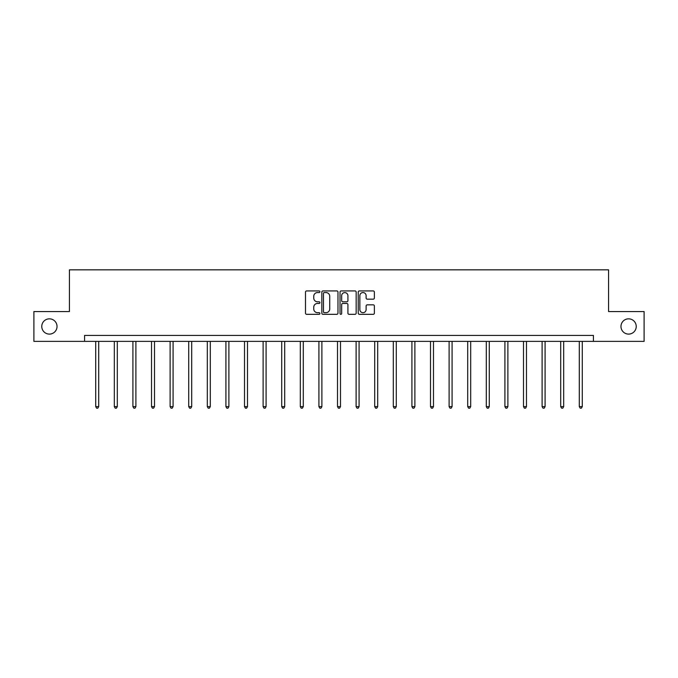 <?xml version="1.0" encoding="UTF-8"?>
<svg xmlns="http://www.w3.org/2000/svg" width="678" height="678" viewBox="0 0 678 678"><rect width="100%" height="100%" fill="white"/><g stroke="black" fill="none" stroke-linecap="round" stroke-linejoin="round"><path stroke-width="1.02" d="M319.923 291.743A0.822 0.822 0 0 0 319.109 290.921L306.668 290.921A1.17 1.17 0 0 0 305.498 292.091L305.498 313.16A1.17 1.17 0 0 0 306.668 314.329L319.109 314.329A0.822 0.822 0 0 0 319.923 313.507A0.822 0.822 0 0 0 319.109 312.685L317.499 312.685A3.746 3.746 0 0 1 313.753 308.948L313.753 307.185A3.746 3.746 0 0 1 317.499 303.447L319.109 303.447A0.822 0.822 0 0 0 319.923 302.625A0.822 0.822 0 0 0 319.109 301.803L317.499 301.803A3.746 3.746 0 0 1 313.753 298.057L313.753 296.303A3.746 3.746 0 0 1 317.499 292.557L319.109 292.557A0.822 0.822 0 0 0 319.923 291.743M620.972 326.465A7.628 7.628 0 0 0 628.599 334.101A7.628 7.628 0 0 0 636.235 326.465A7.628 7.628 0 0 0 628.599 318.838A7.628 7.628 0 0 0 620.972 326.465M41.765 326.465A7.628 7.628 0 0 0 49.401 334.101A7.628 7.628 0 0 0 57.028 326.465A7.628 7.628 0 0 0 49.401 318.838A7.628 7.628 0 0 0 41.765 326.465M373.205 299.168A1.17 1.17 0 0 0 374.375 297.998L374.375 292.091A1.17 1.17 0 0 0 373.205 290.921L359.391 290.921A1.17 1.17 0 0 0 358.221 292.091L358.221 313.16A1.17 1.17 0 0 0 359.391 314.329L373.205 314.329A1.17 1.17 0 0 0 374.375 313.16L374.375 306.015A1.17 1.17 0 0 0 373.205 304.846L367.29 304.846A1.17 1.17 0 0 0 366.12 306.015L366.12 309.558A3.127 3.127 0 0 1 362.993 312.685A3.127 3.127 0 0 1 359.857 309.558L359.857 295.693A3.127 3.127 0 0 1 362.993 292.557A3.127 3.127 0 0 1 366.12 295.693L366.12 297.998A1.17 1.17 0 0 0 367.29 299.168L373.205 299.168M84.572 341.373L33.9 341.373L33.9 311.566L69.427 311.566L69.427 269.836L608.573 269.836L608.573 311.566L644.1 311.566L644.1 341.373L593.428 341.373L593.428 335.415L84.572 335.415L84.572 341.373L593.428 341.373M337.975 292.091A1.17 1.17 0 0 0 336.805 290.921L322.999 290.921A1.17 1.17 0 0 0 321.83 292.091L321.83 313.16A1.17 1.17 0 0 0 322.999 314.329L336.805 314.329A1.17 1.17 0 0 0 337.975 313.16L337.975 292.091M341.195 290.921L355.001 290.921A1.17 1.17 0 0 1 356.17 292.091L356.17 313.16A1.17 1.17 0 0 1 355.001 314.329L349.094 314.329A1.17 1.17 0 0 1 347.924 313.16L347.924 304.617A1.17 1.17 0 0 0 346.755 303.447L342.831 303.447A1.17 1.17 0 0 0 341.661 304.617L341.661 313.507A0.822 0.822 0 0 1 340.839 314.329A0.822 0.822 0 0 1 340.025 313.507L340.025 292.091A1.17 1.17 0 0 1 341.195 290.921M324.287 292.557A0.822 0.822 0 0 0 323.465 293.379L323.465 311.872A0.822 0.822 0 0 0 324.287 312.685L325.982 312.685A3.746 3.746 0 0 0 329.728 308.948L329.728 296.303A3.746 3.746 0 0 0 325.982 292.557L324.287 292.557M347.924 295.752A3.127 3.127 0 0 0 344.797 292.616A3.127 3.127 0 0 0 341.661 295.752L341.661 300.634A1.17 1.17 0 0 0 342.831 301.803L346.755 301.803A1.17 1.17 0 0 0 347.924 300.634L347.924 295.752M95.717 341.373L95.717 406.614L98.7 406.614L98.7 341.373M98.7 406.614L97.802 408.164L96.615 408.164L95.717 406.614M114.319 341.373L114.319 406.614L117.302 406.614L117.302 341.373M117.302 406.614L116.404 408.164L115.209 408.164L114.319 406.614M132.913 341.373L132.913 406.614L135.897 406.614L135.897 341.373M135.897 406.614L135.007 408.164L133.812 408.164L132.913 406.614M151.516 341.373L151.516 406.614L154.499 406.614L154.499 341.373M154.499 406.614L153.601 408.164L152.414 408.164L151.516 406.614M170.119 341.373L170.119 406.614L173.093 406.614L173.093 341.373M173.093 406.614L172.204 408.164L171.009 408.164L170.119 406.614M188.713 341.373L188.713 406.614L191.696 406.614L191.696 341.373M191.696 406.614L190.798 408.164L189.611 408.164L188.713 406.614M207.315 341.373L207.315 406.614L210.299 406.614L210.299 341.373M210.299 406.614L209.4 408.164L208.205 408.164L207.315 406.614M225.918 341.373L225.918 406.614L228.893 406.614L228.893 341.373M228.893 406.614L228.003 408.164L226.808 408.164L225.918 406.614M244.512 341.373L244.512 406.614L247.495 406.614L247.495 341.373M247.495 406.614L246.597 408.164L245.411 408.164L244.512 406.614M263.115 341.373L263.115 406.614L266.09 406.614L266.09 341.373M266.09 406.614L265.2 408.164L264.005 408.164L263.115 406.614M281.709 341.373L281.709 406.614L284.692 406.614L284.692 341.373M284.692 406.614L283.802 408.164L282.607 408.164L281.709 406.614M300.312 341.373L300.312 406.614L303.295 406.614L303.295 341.373M303.295 406.614L302.396 408.164L301.202 408.164L300.312 406.614M318.914 341.373L318.914 406.614L321.889 406.614L321.889 341.373M321.889 406.614L320.999 408.164L319.804 408.164L318.914 406.614M337.508 341.373L337.508 406.614L340.492 406.614L340.492 341.373M340.492 406.614L339.593 408.164L338.407 408.164L337.508 406.614M356.111 341.373L356.111 406.614L359.086 406.614L359.086 341.373M359.086 406.614L358.196 408.164L357.001 408.164L356.111 406.614M374.705 341.373L374.705 406.614L377.688 406.614L377.688 341.373M377.688 406.614L376.799 408.164L375.604 408.164L374.705 406.614M393.308 341.373L393.308 406.614L396.291 406.614L396.291 341.373M396.291 406.614L395.393 408.164L394.198 408.164L393.308 406.614M411.91 341.373L411.91 406.614L414.885 406.614L414.885 341.373M414.885 406.614L413.995 408.164L412.8 408.164L411.91 406.614M430.505 341.373L430.505 406.614L433.488 406.614L433.488 341.373M433.488 406.614L432.589 408.164L431.403 408.164L430.505 406.614M449.107 341.373L449.107 406.614L452.082 406.614L452.082 341.373M452.082 406.614L451.192 408.164L449.997 408.164L449.107 406.614M467.701 341.373L467.701 406.614L470.685 406.614L470.685 341.373M470.685 406.614L469.795 408.164L468.6 408.164L467.701 406.614M486.304 341.373L486.304 406.614L489.287 406.614L489.287 341.373M489.287 406.614L488.389 408.164L487.202 408.164L486.304 406.614M504.907 341.373L504.907 406.614L507.881 406.614L507.881 341.373M507.881 406.614L506.991 408.164L505.796 408.164L504.907 406.614M523.501 341.373L523.501 406.614L526.484 406.614L526.484 341.373M526.484 406.614L525.586 408.164L524.399 408.164L523.501 406.614M542.103 341.373L542.103 406.614L545.087 406.614L545.087 341.373M545.087 406.614L544.188 408.164L542.993 408.164L542.103 406.614M560.698 341.373L560.698 406.614L563.681 406.614L563.681 341.373M563.681 406.614L562.791 408.164L561.596 408.164L560.698 406.614M579.3 341.373L579.3 406.614L582.283 406.614L582.283 341.373M582.283 406.614L581.385 408.164L580.199 408.164L579.3 406.614"/></g></svg>
